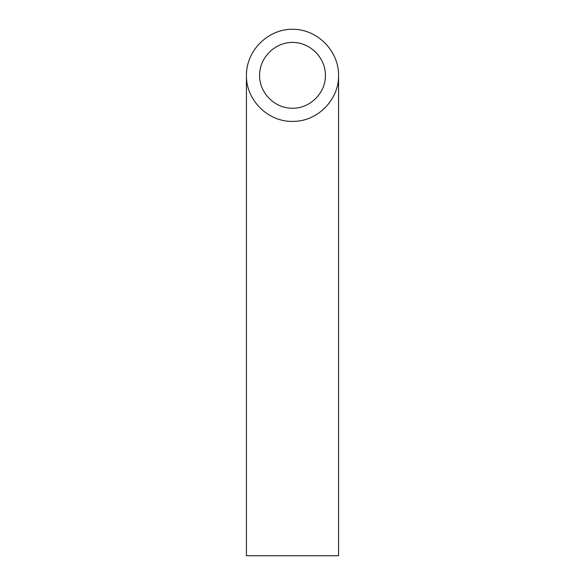 <?xml version="1.0" encoding="UTF-8"?>
<svg xmlns="http://www.w3.org/2000/svg" width="585" height="585" viewBox="0 0 585 585"><rect width="100%" height="100%" fill="white"/><g stroke="black" fill="none" stroke-linecap="round" stroke-linejoin="round"><path stroke-width="0.88" d="M292.5 108.225C310.087 108.591 325.772 92.905 325.406 75.319C325.538 57.71 310.108 42.281 292.5 42.412C274.892 42.281 259.462 57.71 259.594 75.319C259.228 92.905 274.913 108.591 292.5 108.225M338.569 555.75L246.431 555.75L246.431 75.319C245.912 99.947 267.871 121.907 292.5 121.387C317.128 121.907 339.088 99.947 338.569 75.319L338.569 555.75M338.569 75.319C338.752 50.668 317.15 29.067 292.5 29.25C267.85 29.067 246.248 50.668 246.431 75.319"/></g></svg>
